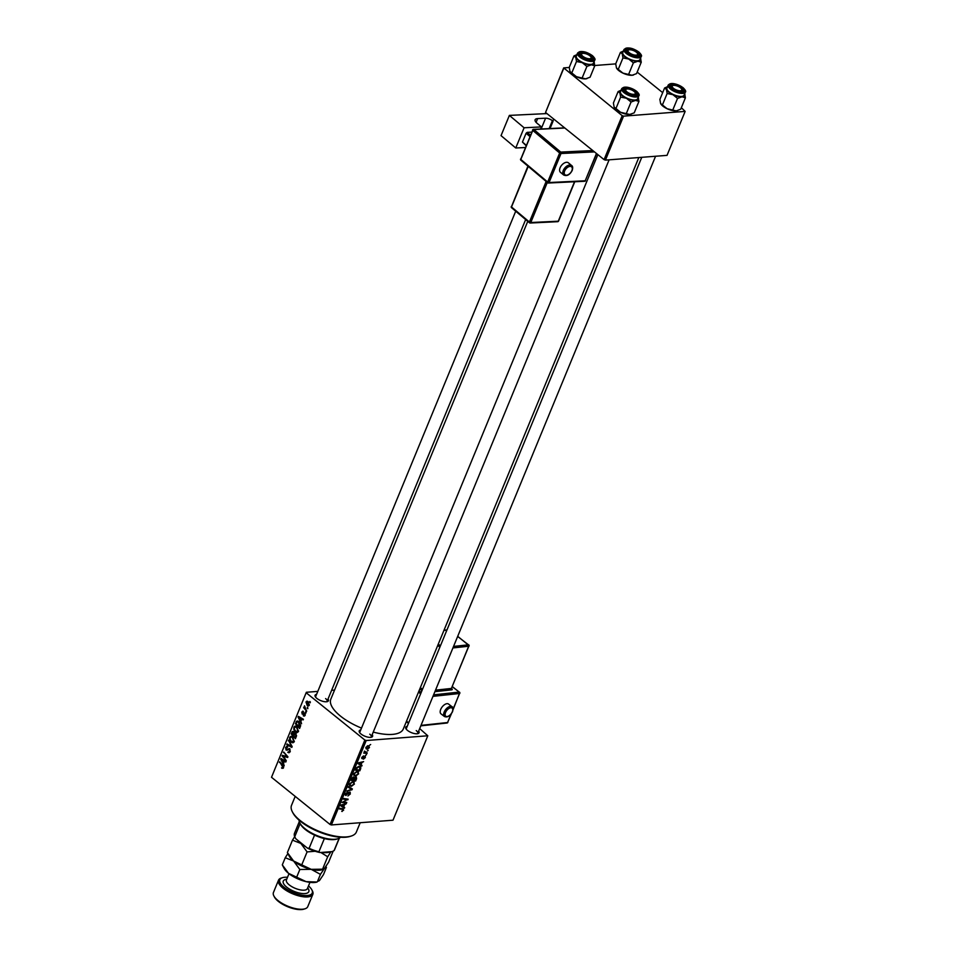 <?xml version="1.0" encoding="UTF-8"?>
<svg xmlns="http://www.w3.org/2000/svg" width="957" height="957" viewBox="0 0 957 957"><rect width="100%" height="100%" fill="white"/><g stroke="black" fill="none" stroke-linecap="round" stroke-linejoin="round"><path stroke-width="1.44" d="M372.189 734.641A7.225 2.787 -157.6 0 1 371.531 737.189A7.225 2.787 -157.6 0 1 361.016 733.995A7.225 2.787 -157.6 0 1 359.413 732.201A7.225 2.787 -157.6 0 1 360.741 729.928M370.849 737.333A6.185 2.393 22.4 0 0 371.28 736.854A6.185 2.393 22.4 0 0 369.761 734.175M328.024 699.053A7.225 2.787 -157.6 0 1 327.378 701.601A7.225 2.787 -157.6 0 1 316.863 698.395A7.225 2.787 -157.6 0 1 315.248 696.6A7.225 2.787 -157.6 0 1 316.588 694.327M326.696 701.744A6.185 2.393 22.4 0 0 327.115 701.254A6.185 2.393 22.4 0 0 325.595 698.574M418.664 731.064A7.225 2.787 -157.6 0 1 418.006 733.612A7.225 2.787 -157.6 0 1 407.503 730.406A7.225 2.787 -157.6 0 1 405.888 728.612A7.225 2.787 -157.6 0 1 407.227 726.339M417.336 733.756A6.185 2.393 22.4 0 0 417.754 733.265A6.185 2.393 22.4 0 0 416.235 730.586M361.495 728.11A39.189 15.145 -157.6 0 1 340.477 716.075A39.189 15.145 -157.6 0 1 330.847 699.088L527.762 221.33M366.447 754.75L365.538 755.312L366.447 754.75M368.218 750.432L367.309 750.994L368.218 750.432M358.648 773.818L355.657 776.091L353.839 775.421L353.851 773.651L356.901 771.354L358.349 771.713L358.205 773.459M362.045 765.409L361.758 766.102L358.038 763.626L358.361 762.837L363.612 761.616L361.925 762.573L361.028 764.763L362.045 765.409M355.825 776.928L356.614 778.579L355.597 781.044L351.135 780.386L352.212 777.957L353.671 777.024L354.521 777.778L356.483 777.108M353.671 777.024L354.521 777.778L353.588 777.024M352.355 788.939L352.009 789.752L346.721 791.08L351.53 789.298L348.276 787.312L348.563 786.63L352.355 788.939M342.068 811.512L343.108 810.172L342.534 809.395L339.364 808.928L339.639 808.282L342.917 808.761L343.659 810.16L341.721 811.225M343.108 810.172L341.482 808.557M342.917 808.761L343.18 809.778M346.769 802.468L346.506 803.114L342.044 802.444L347.2 799.681L343.396 799.143L343.671 798.497L348.133 799.167L342.977 801.93L346.769 802.468M331.409 824.946L393.004 820.197L427.803 735.777L366.208 740.527L331.409 824.946L330.045 824.467L364.844 740.036L366.208 740.527M344.687 807.541L344.4 808.234L340.68 805.758L341.003 804.969L346.243 803.748L344.556 804.705L343.659 806.895L344.687 807.541M345.298 794.836L346.111 795.482L345.513 793.855L347.678 791.953L346.075 793.832L346.338 794.848L349.712 792.109L350.358 793.927L347.905 795.961L349.795 793.927L349.496 792.743L345.537 795.351M349.795 793.927L348.982 792.324M345.68 793.509L346.338 794.848M349.712 792.109L350.31 792.252M354.425 784.046L351.434 786.319L349.616 785.649L349.628 783.879L352.69 781.582L354.126 781.941L353.982 783.687M364.952 756.102L365.359 757.537L363.457 759.152L364.725 756.736L362.284 758.71L361.818 757.442L363.504 755.898L362.464 758.076L365.347 756.209M364.928 757.537L364.282 756.377M361.662 758.207L362.284 758.71L361.818 757.442M361.937 757.178L362.464 758.076M360.574 768.997L359.82 770.816L355.346 770.158L356.363 767.825L358.875 766.318L360.382 766.713L360.861 768.016L360.131 768.638M368.098 745.718L369.474 747.549L367.428 749.175L366.184 748.888L365.993 747.321L368.098 745.718L369.258 745.993M367.201 752.896L366.938 753.542L363.684 753.063L364.629 752.525L364.557 751.101L367.201 752.896M364.378 751.329L365.921 752.681M370.658 744.51L369.749 745.072L370.658 744.51M296.837 726.662L298.44 731.519L297.125 732.595L295.557 732.009L293.835 729.509L293.895 727.117L295.235 726.016L296.837 726.662L294.421 727.571L294.409 729.294L295.845 731.387L298.357 731.698M300.881 721.279L301.563 723.755L298.082 717.14L298.405 716.362L303.405 719.269L303.142 719.915L301.79 719.102L300.881 721.279M283.451 767.873L281.514 767.909L282.925 767.394L279.671 761.796L282.77 765.313L283.451 767.873L281.908 768.304L283.284 768.196M282.088 767.598L283.595 767.335M289.576 748.601L290.15 751.64L288.99 752.776L287.782 752.274L289.624 751.149L289.361 749.271L286.083 750.049L285.557 747.333L287.746 746.699L286.095 747.788L286.322 749.379L289.6 748.625M288.751 751.975L290.318 751.101M287.399 750.144L286.083 750.049L287.71 749.917M286.693 746.293L287.65 746.616M287.567 747.285L286.095 747.788M286.322 749.379L288.416 749.355M288.595 740.144L292.148 746.592L291.813 747.405L286.765 744.594L287.028 743.948L291.359 746.364L288.595 740.144M292.627 736.89L294.218 741.759L292.902 742.823L291.335 742.249L289.624 739.737L289.672 737.345L291.024 736.244L292.567 736.926M309.853 701.481L310.188 702.809L309.853 701.481M317.796 691.397L306.348 692.27L271.513 777.287L330.045 824.467M306.312 692.868L364.844 740.036M295.701 733.301L296.419 736.232L295.402 738.696L291.167 733.911L292.244 731.543L293.655 731.543L294.433 733.313L295.593 733.218M293.512 731.447L292.244 731.543L293.655 731.543M283.523 763.411L284.193 765.887L280.712 759.272L281.035 758.494L286.035 761.401L285.772 762.047L284.42 761.234L283.523 763.411M284.002 757.166L286.299 760.767L282.076 755.958L282.363 755.288L287.04 756.712L283.703 752.023L287.925 756.82L287.65 757.489L282.973 756.078L284.002 757.166M305.151 715.238L303.309 715.788L304.733 714.867L304.565 713.611L302.209 714.161L301.79 712.032L303.429 711.41L302.209 712.403L302.4 713.455L304.793 712.941L305.151 715.238M304.182 716.159L303.369 715.836L304.888 715.728M303.513 715.106L305.283 714.819M305.223 713.551L304.218 713.503M303.644 713.862L302.209 714.161L303.381 714.066M302.711 711.159L303.429 711.41M303.225 712.104L302.209 712.403M302.699 713.611L305.032 713.192M298.417 721.255L296.407 721.411L298.811 721.53L300.665 725.573L299.613 728.468L295.39 723.671L297.28 720.908M307.998 701.565L309.267 705.249L307.293 705.68L305.965 701.924L307.998 701.565L306.91 701.122M308.286 706.075L307.293 705.68L309.111 705.548M307.412 707.402L307.759 708.718L307.412 707.402M305.785 709.137L306.73 711.195L303.656 707.713L303.931 707.067L304.565 707.785L304.529 705.799L305.785 709.137M305.63 711.709L305.977 713.037L305.63 711.709M334.543 690.105L331.624 690.32M271.513 777.287L306.348 692.27M419.68 728.6L427.803 735.777M605.434 160.118L667.029 155.369L685.152 111.395L623.557 116.144L605.434 160.118L604.07 159.628L622.194 115.665L623.557 116.144M563.661 68.485L545.538 112.459L563.697 67.899L622.194 115.665M545.538 112.459L604.07 159.628M615.734 63.88L594.752 65.507M569.248 67.469L563.697 67.899M637.171 72.098L662.675 92.65M681.336 107.698L685.152 111.395M638.833 157.534L403.316 728.959A39.189 15.145 -157.6 0 1 373.242 732.081M515.715 211.21L315.678 696.54A6.185 2.393 22.4 0 0 315.631 697.186M641.764 157.319L406.318 728.552A6.185 2.393 22.4 0 0 406.27 729.198M597.862 154.627L359.832 732.141A6.185 2.393 22.4 0 0 359.796 732.775M310.379 702.079L309.578 702.139M294.17 732.141L291.167 733.911M291.933 733.816L293.249 735.311L293.919 733.074L293.404 732.201L292.387 732.727M294.002 735.251L293.249 735.311M293.739 735.873L295.175 737.488L295.904 735.646L295.414 733.923L293.739 735.873M295.916 737.44L295.175 737.488M296.18 733.863L294.301 734.521M296.574 735.586L295.904 735.646M294.086 742.034L291.335 742.249M290.246 739.689L289.624 739.737M290.581 737.273L289.672 737.345M293.177 737.416L291.179 737.034L290.21 737.811L290.186 739.522L291.622 741.627L294.134 741.938M294.385 741.22L293.691 741.268L292.304 737.488M291.622 741.627L293.691 741.268M288.033 744.498L286.765 744.594M291.993 746.316L291.359 746.364M288.954 740.79L288.32 740.838M289.911 752.106L287.782 752.274M290.091 749.223L289.361 749.271M289.971 749.032L288.882 749.116M286.454 747.261L285.557 747.333M283.499 767.753L281.514 767.909M280.198 762.394L279.408 762.454M282.183 759.164L280.712 759.272M285.581 761.138L284.42 761.234M282.088 760.659L283.116 762.621L283.834 760.875L281.346 759.38L282.088 760.659M283.87 762.562L283.116 762.621M282.423 759.296L281.346 759.38M284.995 760.791L283.834 760.875M284.217 755.803L282.076 755.958M287.794 756.652L287.04 756.712M286.717 755.432L285.904 755.492M284.229 752.609L283.439 752.669M286.418 756.461L284.444 756.616M284.767 755.946L282.973 756.078M304.924 715.669L303.309 715.788M302.544 711.984L301.79 712.032M299.553 717.032L298.082 717.14M302.95 719.006L301.79 719.102M299.457 718.528L300.486 720.489L301.204 718.743L298.716 717.248L299.457 718.528M301.24 720.442L300.486 720.489M299.792 717.164L298.716 717.248M302.352 718.659L301.204 718.743M296.168 723.612L295.39 723.671M296.144 723.588L299.385 727.26L298.512 722.152L296.945 721.913L296.144 723.588M300.139 727.2L299.385 727.26M299.385 722.08L296.945 721.913M300.462 726.387L299.732 726.435M298.297 731.794L295.557 732.009M294.457 729.461L293.835 729.509M294.804 727.045L293.895 727.117M297.4 727.188L295.39 726.806M298.596 730.981L297.914 731.04L296.526 727.26M295.845 731.387L297.914 731.04M308.202 701.744L305.965 701.924M306.384 702.294L307.496 704.998L308.848 704.902L307.735 702.211L306.384 702.294L308.573 702.139M309.386 704.866L307.496 704.998M307.939 707.989L307.149 708.048M304.434 707.654L303.656 707.713M306.156 712.307L305.367 712.367M345.441 802.253L346.506 803.114M346.195 798.88L347.2 799.681M344.939 798.688L346.015 799.55M346.769 798.963L347.858 799.837M341.9 805.698L344.4 808.234M341.733 806.093L340.8 805.459M342.127 805.842L343.228 806.584L343.946 804.837L341.338 805.411L342.127 805.842M348.085 786.714L351.53 789.298M349.413 784.692L351.434 786.319M349.437 784.501L350.441 785.398L349.425 784.584M350.202 785.111L351.721 785.685L353.875 784.046L353.623 782.551L352.367 782.228L350.19 783.855L350.202 785.111M354.557 780.206L355.597 781.044M351.925 779.811L353.312 780.027L353.97 777.957L351.506 779.477M352.93 777.251L353.97 777.957M353.839 780.099L355.346 780.326L355.549 777.574L353.42 779.764M355.095 777.204L356.076 778.496M359.27 763.566L361.758 766.102M359.102 763.961L358.157 763.327M359.497 763.71L360.598 764.452L361.315 762.705L358.708 763.279L359.497 763.71M358.779 769.978L359.82 770.816M358.779 766.33L360.861 768.016M356.136 769.584L359.569 770.086L359.88 767.287L358.576 766.964L355.717 769.249M353.635 774.464L355.657 776.091M353.659 774.273L354.664 775.17L353.647 774.345M354.425 774.883L355.944 775.445L358.097 773.818L357.834 772.311L356.59 772L354.413 773.627L354.425 774.883M365.825 747.884L367.428 749.175M366.112 747.07L367.632 748.541L369.031 747.573L367.835 746.352L366.423 747.321L367.632 748.541M367.297 745.922L369.031 747.573M365.861 752.669L366.938 753.542M351.219 836.059L350.047 836.43A34.033 13.159 -157.6 0 1 300.486 821.333A34.033 13.159 -157.6 0 1 292.914 812.876L292.34 811.787A35.062 13.554 22.4 0 0 300.139 820.508A35.062 13.554 22.4 0 0 351.219 836.059A35.062 13.554 22.4 0 0 356.363 832.04L360.203 822.721M295.211 796.38L291.526 805.316A35.062 13.554 22.4 0 0 292.34 811.787M628.677 74.251L633.378 62.827L637.864 61.2L641.25 62.229L636.537 73.641L632.063 75.268L622.923 73.115A10.037 3.876 -157.6 0 1 618.772 70.579A10.037 3.876 -157.6 0 1 616.535 68.091A10.037 3.876 -157.6 0 1 616.511 68.031M633.51 74.993A10.037 3.876 -157.6 0 1 633.39 75.029A10.037 3.876 -157.6 0 1 632.063 75.268A10.037 3.876 -157.6 0 1 622.923 73.115L616.452 67.899L615.722 63.82L620.435 52.396L622.253 53.831L622.971 57.91L628.725 59.047L633.378 62.827M637.733 52.085A7.225 2.787 -157.6 0 1 638.451 56.044A7.225 2.787 -157.6 0 1 627.936 52.85A7.225 2.787 -157.6 0 1 626.333 51.056A7.225 2.787 -157.6 0 1 629.491 48.735A7.225 2.787 -157.6 0 1 637.733 52.085M637.482 53.484A5.156 1.998 22.4 0 0 636.704 52.515A5.156 1.998 22.4 0 0 628.821 49.908A5.156 1.998 22.4 0 0 628.964 52.42A5.156 1.998 22.4 0 0 634.969 55.111A5.156 1.998 22.4 0 0 637.482 53.484L638.044 54.561A6.185 2.393 -157.6 0 1 638.199 55.709A6.185 2.393 -157.6 0 1 637.769 56.188A6.185 2.393 22.4 0 0 638.199 55.709A6.185 2.393 22.4 0 0 637.649 53.975M624.036 49.453L622.804 52.444A9.283 3.589 22.4 0 0 625.088 56.475A9.283 3.589 22.4 0 0 633.965 60.53A9.283 3.589 22.4 0 0 639.97 59.525L641.202 56.535A9.283 3.589 -157.6 0 1 635.197 57.54A9.283 3.589 -157.6 0 1 626.321 53.484A9.283 3.589 -157.6 0 1 624.036 49.453C627.517 46.845 632.469 47.706 638.881 52.061C641.298 54.453 642.063 55.937 641.202 56.535M641.25 62.229L640.52 58.138A10.037 3.876 -157.6 0 1 637.864 61.2A10.037 3.876 -157.6 0 1 628.725 59.047A10.037 3.876 -157.6 0 1 622.253 53.831A10.037 3.876 -157.6 0 1 623.366 51.08L620.435 52.396M618.27 69.335L622.971 57.91M628.354 50.147A6.185 2.393 22.4 0 0 626.751 50.984A6.185 2.393 22.4 0 0 626.703 51.63A6.185 2.393 -157.6 0 1 626.751 50.984A6.185 2.393 -157.6 0 1 627.66 50.278L628.821 49.908M589.44 55.47A5.156 1.998 22.4 0 0 582.346 53.496A5.156 1.998 22.4 0 0 583.28 56.63A5.156 1.998 22.4 0 0 588.986 58.736A5.156 1.998 22.4 0 0 591.007 57.061A5.156 1.998 22.4 0 0 589.44 55.47M581.88 53.724A6.185 2.393 22.4 0 0 580.277 54.573A6.185 2.393 22.4 0 0 580.229 55.219A6.185 2.393 -157.6 0 1 580.277 54.573A6.185 2.393 -157.6 0 1 581.186 53.867L582.346 53.496M591.007 57.061L591.57 58.15A6.185 2.393 -157.6 0 1 591.713 59.286A6.185 2.393 -157.6 0 1 591.294 59.777A6.185 2.393 22.4 0 0 591.713 59.286A6.185 2.393 22.4 0 0 591.175 57.552M582.191 77.84L586.904 66.416L591.378 64.789L594.764 65.806L590.062 77.23L585.576 78.857L576.449 76.704A10.037 3.876 -157.6 0 1 572.298 74.168A10.037 3.876 -157.6 0 1 570.061 71.667A10.037 3.876 -157.6 0 1 570.037 71.619M587.024 78.582A10.037 3.876 -157.6 0 1 586.916 78.618A10.037 3.876 -157.6 0 1 585.576 78.857A10.037 3.876 -157.6 0 1 576.449 76.704L569.965 71.488L569.248 67.397L573.949 55.973L575.767 57.42L576.497 61.499L582.239 62.636L586.904 66.416M591.259 55.673A7.225 2.787 -157.6 0 1 591.976 59.633A7.225 2.787 -157.6 0 1 581.461 56.427A7.225 2.787 -157.6 0 1 579.846 54.633A7.225 2.787 -157.6 0 1 583.016 52.312A7.225 2.787 -157.6 0 1 591.259 55.673M577.561 53.042L576.329 56.032A9.283 3.589 22.4 0 0 578.602 60.052A9.283 3.589 22.4 0 0 587.478 64.107A9.283 3.589 22.4 0 0 593.484 63.102L594.716 60.112A9.283 3.589 -157.6 0 1 588.711 61.116A9.283 3.589 -157.6 0 1 579.834 57.061A9.283 3.589 -157.6 0 1 577.561 53.042C581.043 50.422 585.995 51.295 592.407 55.638C594.811 58.03 595.589 59.525 594.716 60.112M594.764 65.806L594.046 61.727A10.037 3.876 -157.6 0 1 591.378 64.789A10.037 3.876 -157.6 0 1 582.239 62.636A10.037 3.876 -157.6 0 1 575.767 57.42A10.037 3.876 -157.6 0 1 576.892 54.669L573.949 55.973M571.784 72.923L576.497 61.499M673.907 88.642A5.156 1.998 22.4 0 0 679.626 90.748A5.156 1.998 22.4 0 0 681.647 89.073A5.156 1.998 22.4 0 0 680.08 87.482A5.156 1.998 22.4 0 0 672.986 85.508A5.156 1.998 22.4 0 0 673.907 88.642M681.647 89.073L682.209 90.161A6.185 2.393 -157.6 0 1 682.353 91.298A6.185 2.393 -157.6 0 1 681.934 91.788A6.185 2.393 22.4 0 0 682.353 91.298A6.185 2.393 22.4 0 0 681.815 89.575M672.52 85.735A6.185 2.393 22.4 0 0 670.917 86.585A6.185 2.393 22.4 0 0 670.869 87.231A6.185 2.393 -157.6 0 1 670.917 86.585A6.185 2.393 -157.6 0 1 671.826 85.879L672.986 85.508M672.879 94.647A10.037 3.876 -157.6 0 1 668.728 92.111A10.037 3.876 -157.6 0 1 666.407 89.432L667.137 93.511L672.879 94.647L677.544 98.427L682.018 96.801L685.403 97.817L684.686 93.738A10.037 3.876 -157.6 0 1 682.018 96.801A10.037 3.876 22.4 0 1 672.879 94.647M672.101 88.439A7.225 2.787 -157.6 0 1 670.486 86.644A7.225 2.787 -157.6 0 1 673.656 84.336A7.225 2.787 -157.6 0 1 681.898 87.685A7.225 2.787 -157.6 0 1 682.616 91.645A7.225 2.787 -157.6 0 1 672.101 88.439M669.242 92.063A9.283 3.589 22.4 0 0 678.118 96.119A9.283 3.589 22.4 0 0 684.123 95.114L685.356 92.123A9.283 3.589 -157.6 0 1 679.35 93.128A9.283 3.589 -157.6 0 1 670.474 89.073A9.283 3.589 -157.6 0 1 668.201 85.053L666.969 88.044A9.283 3.589 22.4 0 0 669.242 92.063M685.403 97.817L680.702 109.242L676.216 110.868L667.089 108.715L662.423 104.935L667.137 93.511M672.831 109.852L677.544 98.427M662.423 104.935L660.605 103.5L659.887 99.408L664.589 87.996L666.407 89.432A10.037 3.876 -157.6 0 1 667.531 86.68L664.589 87.996M677.664 110.593A10.037 3.876 -157.6 0 1 677.556 110.629A10.037 3.876 -157.6 0 1 676.216 110.868A10.037 3.876 -157.6 0 1 667.089 108.715A10.037 3.876 -157.6 0 1 660.701 103.679L660.605 103.5M626.656 91.597A5.156 1.998 22.4 0 0 632.649 94.288A5.156 1.998 22.4 0 0 635.161 92.662A5.156 1.998 22.4 0 0 634.383 91.693A5.156 1.998 22.4 0 0 626.512 89.097A5.156 1.998 22.4 0 0 626.656 91.597M635.161 92.662L635.735 93.738A6.185 2.393 -157.6 0 1 635.879 94.887A6.185 2.393 -157.6 0 1 635.46 95.377A6.185 2.393 22.4 0 0 635.879 94.887A6.185 2.393 22.4 0 0 635.34 93.152M626.034 89.324A6.185 2.393 22.4 0 0 624.431 90.173A6.185 2.393 22.4 0 0 624.395 90.807A6.185 2.393 -157.6 0 1 624.431 90.173A6.185 2.393 -157.6 0 1 625.34 89.456L626.512 89.097M626.404 98.224A10.037 3.876 -157.6 0 1 622.253 95.688A10.037 3.876 -157.6 0 1 619.933 93.008L620.65 97.1L626.404 98.224L631.058 102.016L635.544 100.389L638.929 101.406L638.211 97.315A10.037 3.876 -157.6 0 1 635.544 100.389A10.037 3.876 22.4 0 1 626.404 98.224M625.615 92.028A7.225 2.787 -157.6 0 1 624.012 90.233A7.225 2.787 -157.6 0 1 627.182 87.912A7.225 2.787 -157.6 0 1 635.412 91.274A7.225 2.787 -157.6 0 1 636.13 95.221A7.225 2.787 -157.6 0 1 625.615 92.028M622.768 95.652A9.283 3.589 22.4 0 0 631.644 99.707A9.283 3.589 22.4 0 0 637.649 98.703L638.881 95.712A9.283 3.589 -157.6 0 1 632.876 96.717A9.283 3.589 -157.6 0 1 624 92.662A9.283 3.589 -157.6 0 1 621.715 88.642L620.483 91.633A9.283 3.589 22.4 0 0 622.768 95.652M638.929 101.406L634.228 112.83L629.742 114.457L620.603 112.304L615.949 108.524L620.65 97.1M626.357 113.428L631.058 102.016M615.949 108.524L614.131 107.076L613.401 102.997L618.114 91.573L619.933 93.008A10.037 3.876 -157.6 0 1 621.045 90.257L618.114 91.573M631.189 114.17A10.037 3.876 -157.6 0 1 631.082 114.218A10.037 3.876 -157.6 0 1 629.742 114.457A10.037 3.876 -157.6 0 1 620.603 112.304A10.037 3.876 -157.6 0 1 614.227 107.268L614.131 107.076M337.965 838.715L336.804 839.086A21.664 8.374 -157.6 0 1 333.921 839.6A21.664 8.374 -157.6 0 1 324.351 838.583A21.664 8.374 -157.6 0 1 314.554 835.114A21.664 8.374 -157.6 0 1 300.438 824.097L299.876 823.02A22.693 8.769 22.4 0 0 334.95 839.265A22.693 8.769 22.4 0 0 337.965 838.715A22.693 8.769 22.4 0 0 340.548 837.243M299.074 820.161A22.693 8.769 22.4 0 0 299.876 823.02M324.351 838.583L318.92 851.766L320.021 852.531A20.623 7.979 -157.6 0 1 307.353 848.058L295.761 838.715A20.623 7.979 -157.6 0 1 295.569 838.368A20.623 7.979 -157.6 0 1 295.51 838.248M339.161 838.236L334.065 850.606L332.235 851.598L320.021 852.531M307.353 848.058L309.111 848.309A21.664 8.374 22.4 0 0 318.92 851.766M314.554 835.114L309.111 848.309M300.151 823.546L294.732 836.705L295.569 838.368M299.302 821.632L294.493 833.284A21.664 8.374 22.4 0 0 294.732 836.705M334.065 850.606A21.664 8.374 22.4 0 0 334.543 849.792L339.352 838.141M287.519 877.282A17.537 6.783 22.4 0 0 282.399 877.701A17.537 6.783 22.4 0 0 284.133 887.306A17.537 6.783 22.4 0 0 304.147 895.453A17.537 6.783 22.4 0 0 311.838 889.831A17.537 6.783 22.4 0 0 308.489 885.931M311.838 889.831L312.401 890.907A18.566 7.178 -157.6 0 1 312.831 894.34A18.566 7.178 -157.6 0 1 300.821 896.35A18.566 7.178 -157.6 0 1 283.069 888.24A18.566 7.178 -157.6 0 1 278.511 880.189A18.566 7.178 -157.6 0 1 281.238 878.059L282.399 877.701M305.032 908.779L303.871 909.15A17.537 6.783 -157.6 0 1 278.331 901.374A17.537 6.783 -157.6 0 1 274.432 897.02L273.869 895.931A18.566 7.178 22.4 0 0 277.997 900.549A18.566 7.178 22.4 0 0 305.032 908.779A18.566 7.178 22.4 0 0 307.759 906.65L312.831 894.34M278.511 880.189L273.439 892.498A18.566 7.178 22.4 0 0 273.869 895.931M333.18 851.096L328.574 862.281L324.507 868.31L322.569 869.183L311.204 869.339L293.608 861.025L287.375 852.567L292.495 840.15L300.857 843.44L307.089 851.909L315.164 851.263M294.696 836.645L292.495 840.15M320.439 874.351L324.507 868.31L326.433 867.449L323.49 874.59L319.423 880.619L317.485 881.493L320.439 874.351L311.204 869.339A19.595 7.572 -157.6 0 1 293.608 861.025L299.84 869.494L311.204 869.339A19.595 7.572 -157.6 0 0 322.15 869.722L323.203 869.387L322.569 869.183L327.689 856.766L330.978 851.694M301.969 864.327L307.089 851.909M320.81 852.472L327.689 856.766M287.842 853.477L287.375 852.567M287.89 853.572L285.246 857.735L293.608 861.025A19.595 7.572 -157.6 0 1 289.253 856.156L287.913 853.62M305.606 846.646A19.595 7.572 -157.6 0 1 300.857 843.44A19.595 7.572 -157.6 0 1 297.507 840.126M330.392 851.742A19.595 7.572 -157.6 0 1 321.875 852.4M326.433 867.449L325.918 866.432M282.303 864.877L288.536 873.346L306.132 881.648L317.078 882.031A19.595 7.572 -157.6 0 1 306.132 881.648A19.595 7.572 -157.6 0 1 288.536 873.346A19.595 7.572 -157.6 0 1 284.169 868.478L282.303 864.877L285.246 857.735M296.897 876.636L299.84 869.494M560.096 167.774A6.185 3.625 130 0 0 560.455 172.308L563.649 174.999A6.185 3.625 -50 0 1 563.29 170.466A6.185 3.625 -50 0 1 571.616 165.525L568.41 162.834A6.185 3.625 130 0 0 560.096 167.774M524.089 127.771L515.751 147.988L501.037 135.631L509.375 115.402L524.089 127.771L541.447 126.922L540.585 129.016M525.321 147.534L515.751 147.988M531.661 132.138L527.163 132.353L530.441 135.116M526.087 145.667L522.45 142.067L526.254 145.261M529.879 136.468L526.075 133.274L522.45 142.067M526.075 133.274L527.163 132.353M541.136 128.992L545.586 118.201L537.631 118.584A8.254 3.194 -157.6 0 0 535.119 119.745A8.254 3.194 -157.6 0 0 536.961 123.166L541.447 126.922M546.937 113.584L509.375 115.402M545.586 118.201A5.156 1.998 -157.6 0 1 552.392 120.714L549.139 128.609M553.708 119.039L553.086 120.522A6.185 2.393 -157.6 0 0 553.014 120.977L552.392 120.714M550.024 128.561L553.038 121.252M452.015 706.733L448.57 704.065A6.185 3.302 127.8 0 0 440.722 709.388A6.185 3.302 127.8 0 0 440.998 713.85L444.443 716.518A6.185 3.302 -52.2 0 1 444.168 712.068A6.185 3.302 -52.2 0 1 452.015 706.733C453.116 706.936 453.295 708.575 452.565 711.649C450.113 716.111 447.398 717.738 444.443 716.518M292.603 732.272L291.825 732.332M294.445 734.21L293.679 734.27M296.419 736.232L295.665 736.292M291.287 745.024L290.629 745.072M283.14 765.791L282.399 765.839M283.739 760.061L282.578 760.157M301.108 717.929L299.948 718.025M296.814 722.08L296.024 722.14M348.42 786.977L350.74 788.855M638.714 52.013A8.661 3.349 22.4 0 0 627.254 47.97A8.661 3.349 22.4 0 0 626.955 52.922A8.661 3.349 22.4 0 0 638.427 56.965A8.661 3.349 22.4 0 0 638.714 52.013M592.239 55.602A8.661 3.349 22.4 0 0 580.767 51.546A8.661 3.349 22.4 0 0 580.48 56.499A8.661 3.349 22.4 0 0 591.94 60.554A8.661 3.349 22.4 0 0 592.239 55.602M671.12 88.523A8.661 3.349 22.4 0 0 682.58 92.566A8.661 3.349 22.4 0 0 682.879 87.613A8.661 3.349 22.4 0 0 671.407 83.558A8.661 3.349 22.4 0 0 671.12 88.523M624.634 92.099A8.661 3.349 22.4 0 0 636.106 96.155A8.661 3.349 22.4 0 0 636.393 91.19A8.661 3.349 22.4 0 0 624.933 87.147A8.661 3.349 22.4 0 0 624.634 92.099M288.99 873.705L286.418 879.95A11.34 4.39 22.4 0 0 289.205 884.866A11.34 4.39 22.4 0 0 300.055 889.831A11.34 4.39 22.4 0 0 307.388 888.598L307.364 888.67M307.687 887.893A13.817 5.347 -157.6 0 1 303.393 893.599A13.817 5.347 -157.6 0 1 286.657 887.115A13.817 5.347 -157.6 0 1 286.705 879.244M564.654 170.968A5.156 3.027 130 0 0 566.46 175.191A5.156 3.027 130 0 0 571.891 170.621A5.156 3.027 130 0 0 570.085 166.398A5.156 3.027 130 0 0 564.654 170.968M537.631 118.584L536.087 122.329M564.845 128.011L533.862 129.518L560.742 152.091L592.79 150.548M532.774 130.427L520.811 159.448L547.691 182.033L559.654 153.012L532.774 130.427A1.029 0.61 -50 0 1 533.862 129.518A1.029 0.73 87.2 0 0 533.444 129.362A1.029 1.029 0 0 0 532.547 129.996L532.774 130.427M594.464 151.9L561.017 153.515L549.055 182.536L585.206 180.789L596.45 153.491M528.24 166.386L511.505 206.975L529.424 222.024L546.148 181.447M547.32 182.428L530.788 222.526L558.266 221.199L574.523 181.77M557.261 221.546A1.029 0.73 -92.8 0 0 558.266 221.199L558.457 220.732M529.783 222.873A1.029 0.73 -92.8 0 0 530.788 222.526L529.424 222.024A1.029 0.61 130 0 0 529.783 222.873M511.863 207.813A1.029 0.61 -50 0 1 511.505 206.975L511.277 206.545A1.029 1.029 0 0 0 511.564 207.729L529.484 222.778A1.029 1.029 0 0 0 530.202 223.029L557.68 221.689A1.029 1.029 0 0 0 558.577 221.055L574.774 181.758M511.588 206.401L527.929 166.135M596.642 153.646L585.206 180.789A1.029 0.73 87.2 0 1 584.619 181.28A1.029 1.029 0 0 0 585.517 180.634L585.397 180.311M521.17 160.298A1.029 0.61 -50 0 1 520.871 160.202L547.751 182.787A1.029 0.61 -50 0 0 548.05 182.871A1.029 0.73 -92.8 0 0 549.055 182.536L547.691 182.033A1.029 0.61 -50 0 0 547.751 182.787A1.029 1.029 0 0 0 548.469 183.026L584.619 181.28M561.017 153.515A1.029 0.73 -92.8 0 0 560.742 152.091A1.029 0.61 -50 0 0 559.654 153.012L561.017 153.515M520.871 160.202A1.029 0.61 -50 0 1 520.811 159.448L520.584 159.018A1.029 1.029 0 0 0 520.871 160.202M520.895 158.874L532.858 129.853A1.029 0.73 87.2 0 1 533.444 129.362L564.642 127.855M452.302 711.793A5.156 2.751 127.8 0 0 450.735 707.761A5.156 2.751 127.8 0 0 445.543 712.522A5.156 2.751 127.8 0 0 447.11 716.554A5.156 2.751 127.8 0 0 452.302 711.793M419.046 690.787L421.188 692.449M433.593 694.854L459.228 692.078L452.302 686.731M451.608 688.573L451.692 688.633A2.058 0.801 22.4 0 1 451.716 689.853L434.897 691.66M421.941 690.643L419.788 688.98M406.534 721.135L408.687 722.81M420.637 693.789L418.496 692.114M421.008 725.382L447.589 722.523L451.022 714.197M453.092 709.161L459.551 693.502L432.971 696.361M420.338 687.652L422.492 689.315M439.885 647.099L437.732 645.437M435.531 690.153L451.393 688.442L468.798 646.226L452.924 647.937M438.282 644.109L440.435 645.772M453.546 646.418L468.463 644.815L457.661 636.453M446.883 630.113L443.916 630.436M468.463 644.815A1.029 0.778 83.8 0 1 468.798 646.226L469.062 646.083A1.029 1.029 0 0 0 468.739 644.874L468.463 644.815M468.846 645.425L457.709 636.333M468.882 645.712L451.393 688.442A1.029 0.778 -96.2 0 0 451.716 689.853M452.35 686.612L459.228 692.078A1.029 0.778 83.8 0 1 459.551 693.502L459.815 693.358A1.029 1.029 0 0 0 459.492 692.15L459.599 692.701M459.635 692.976L453.068 709.723M447.589 722.523A1.029 0.778 83.8 0 1 447.015 723.014A1.029 1.029 0 0 0 447.852 722.379L447.589 722.523M447.768 722.092L451.465 713.611M292.962 732.033L294.038 731.949M294.959 733.732L296.036 733.648M291.179 737.034L292.663 736.926M286.849 747.094L287.65 747.022M286.681 749.522L289.481 749.307M282.506 767.765L283.523 767.681M304.17 715.381L305.116 715.31M297.436 721.686L298.847 721.566M306.922 701.864L308.214 701.756M308.286 705.345L309.255 705.273M343.061 809.55L341.888 808.617M349.807 792.827L349.114 792.264M346.051 794.777L345.381 794.238M353.623 782.551L352.463 781.606M353.839 777.754L353.109 777.168M355.956 777.682L355.25 777.108M359.88 767.287L358.708 766.342M357.834 772.311L356.674 771.378M366.579 748.278L365.861 747.704M368.852 746.639L367.775 745.766M364.952 752.346L364.198 751.747M563.757 127.137L563.434 127.915M525.656 219.56L327.115 701.254M655.581 156.242L417.754 733.265M685.356 92.123C686.229 91.537 685.451 90.042 683.047 87.661C675.965 83.259 671.013 82.398 668.201 85.053M371.28 736.854L609.107 159.831M638.881 95.712C639.743 95.114 638.977 93.63 636.572 91.238C629.491 86.848 624.538 85.974 621.715 88.642M307.388 888.598L309.972 882.354M563.649 174.999C566.915 176.423 569.774 174.916 572.202 170.478C572.968 167.798 572.776 166.147 571.616 165.525M444 630.22L446.967 629.909M420.817 725.837L447.015 723.014M408.46 723.336L406.306 721.674"/></g></svg>

